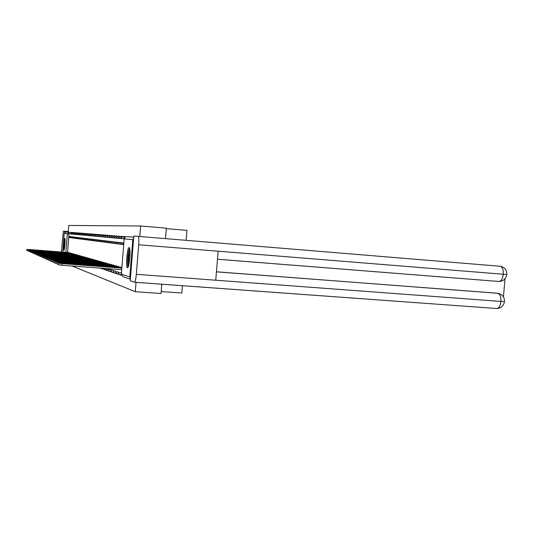 <?xml version="1.0" encoding="UTF-8"?>
<svg xmlns="http://www.w3.org/2000/svg" width="534" height="534" viewBox="0 0 534 534"><rect width="100%" height="100%" fill="white"/><g stroke="black" fill="none" stroke-linecap="round" stroke-linejoin="round"><path stroke-width="0.8" d="M64.874 238.364L64.861 238.364C64.193 238.217 63.226 250.453 63.913 250.353L63.94 250.353C64.607 250.506 65.575 238.151 64.874 238.364L64.861 238.364M129.095 247.629L128.994 247.636C127.112 247.709 125.583 267.734 127.459 267.768L127.606 267.761C129.502 267.614 130.997 247.342 129.095 247.629M165.507 238.578L166.354 228.178L140.622 225.989L68.773 225.461L68.232 232.17M166.321 228.639L186.953 230.388L186.146 240.287M161.782 284.188L161.021 293.506L135.282 291.684L72.023 265.992M161.181 291.557L181.82 293.026L182.421 285.69M133.68 237.964L132.819 239.713L129.795 276.952L130.363 278.808M136.043 282.319L135.282 291.684M140.622 225.989L139.774 236.449M62.718 252.048L64.213 233.385L65.869 231.99L69.066 232.23L67.591 252.395M125.183 236.902L123.734 236.402M122.493 236.662L121.071 236.202M119.896 236.435L118.501 236.008M117.38 236.215L116.018 235.814M114.957 236.001L113.615 235.634L113.769 237.243M112.607 235.801L111.292 235.461M110.331 235.607L109.043 235.287L109.19 236.662M108.128 235.421L106.867 235.12M105.992 235.24L104.757 234.96M103.923 235.067L102.708 234.806L102.842 235.928M101.921 234.9L100.726 234.653M99.971 234.74L98.797 234.506L98.917 235.507M98.082 234.58L96.928 234.366L97.041 235.307M96.247 234.433L95.112 234.226M94.458 234.286L93.343 234.092M92.729 234.146L91.628 233.959L91.735 234.766M91.04 234.005L89.959 233.832L90.066 234.6M89.398 233.872L88.337 233.712M87.803 233.745L86.755 233.592L86.855 234.286M86.254 233.618L85.22 233.471L85.313 234.139M84.739 233.498L83.725 233.358M83.264 233.385L82.263 233.245L82.349 233.852M81.829 233.265L80.841 233.138L80.921 233.718M80.427 233.158L79.453 233.031M79.059 233.044L78.104 232.931L78.178 233.465M77.73 232.944L76.783 232.831M76.429 232.837L75.494 232.731L75.568 233.224M75.16 232.737L74.239 232.637L74.313 233.111M73.926 232.644L73.018 232.544M72.711 232.55L71.816 232.45L71.883 232.891M69.086 232.25L71.529 232.457M66.897 252.375L28.729 249.638M27.401 250.399L26.72 250.312L26.8 249.285M69.794 237.63L69.627 236.582L68.966 236.502L69.874 236.575M69.54 237.61L68.886 237.53L68.966 236.502M67.384 252.482L28.743 249.471M67.544 252.529L68.586 252.609M66.904 252.342L68.599 252.475M61.323 251.941L63.386 231.155L68.285 231.536M64.654 232.43L64.754 231.249M136.317 274.309L215.749 280.216L218.146 251.194L138.713 244.772L136.317 274.309C135.883 278.888 135.276 281.525 134.501 282.212L130.203 280.764L133.84 236.015L500.385 266.279C504.824 267.36 506.96 270.111 506.793 274.529L506.793 274.483M138.713 244.772C139.047 239.686 138.833 236.862 138.072 236.308M503.442 296.864L505.004 278.755M216.444 271.793L497.855 293.299M498.936 281.491L500.051 281.451M218.146 251.194L506.786 274.529C506.065 278.761 503.495 281.084 499.076 281.491C501.286 281.011 502.688 278.601 503.275 274.256C503.442 269.557 502.381 266.887 500.091 266.246M134.455 282.226L496.92 308.532C499.056 308.005 500.391 305.635 500.932 301.43L504.463 301.503M64.42 248.764L65.115 240.013M65.095 239.499L64.32 249.265M128.407 266.353C127.813 265.124 127.679 262.181 128.006 257.515C128.42 253.016 129.001 250.239 129.755 249.178M129.922 250.693L128.734 257.582L128.807 264.877M129.555 248.297C128.794 249.952 128.213 253.009 127.813 257.475C127.479 262.114 127.566 265.351 128.073 267.194M68.025 252.702L29.423 249.939M28.088 250.706L27.388 250.613L27.468 249.578M70.121 236.642L71.049 236.716L70.121 236.642L70.041 237.677L70.708 237.763L70.795 236.722M68.526 252.809L29.437 249.765M68.686 252.856L69.747 252.936M68.032 252.669L69.76 252.802M69.186 253.029L30.131 250.239M28.789 251.02L28.068 250.927L28.155 249.879M72.17 237.944L71.99 236.862L71.302 236.782L72.257 236.862M71.903 237.917L71.222 237.83L71.302 236.782M69.694 253.143L30.144 250.066M69.861 253.189L70.935 253.276M69.186 252.996L70.949 253.136M70.368 253.37L30.852 250.553M29.504 251.34L28.769 251.247L28.856 250.179M73.398 238.097L73.218 237.009L72.511 236.929L73.485 237.009M73.131 238.077L72.43 237.99L72.511 236.929M70.888 253.49L30.865 250.373M71.055 253.537L72.15 253.617M70.368 253.336L72.163 253.476M71.583 253.717L31.599 250.873M30.238 251.668L29.483 251.567L29.57 250.493M74.66 238.264L74.473 237.163L73.752 237.076L74.747 237.156M74.386 238.244L73.665 238.151L73.752 237.076M72.117 253.837L31.613 250.686M72.29 253.884L73.398 253.97M71.583 253.683L73.405 253.824M72.824 254.077L32.36 251.2M30.992 252.001L30.218 251.901L30.304 250.813M75.955 238.431L75.761 237.316L75.02 237.229L76.042 237.31M75.668 238.411L74.934 238.311L75.02 237.229M73.372 254.197L32.374 251.013M73.545 254.244L74.673 254.338M72.824 254.037L74.687 254.184M74.093 254.444L33.141 251.541M31.766 252.348L30.972 252.248L31.059 251.147M77.276 238.605L77.076 237.47L76.322 237.383L77.37 237.47M76.989 238.578L76.235 238.484L76.322 237.383M74.66 254.564L33.155 251.34M74.84 254.618L75.982 254.705M74.099 254.404L75.995 254.551M75.401 254.818L33.942 251.881M32.561 252.702L31.746 252.595L31.833 251.481M78.638 238.778L78.431 237.637L77.657 237.543L78.732 237.63M78.338 238.758L77.564 238.658L77.657 237.543M75.982 254.945L33.956 251.681M76.162 254.998L77.323 255.085M75.401 254.778L77.337 254.932M76.736 255.199L34.763 252.235M33.375 253.063L32.541 252.956L32.627 251.828M80.033 238.958L79.82 237.797L79.025 237.703L80.127 237.797M79.726 238.938L78.932 238.832L79.025 237.703M77.33 255.332L34.777 252.035M77.523 255.386L78.698 255.479M76.742 255.159L78.712 255.312M78.111 255.592L35.604 252.602M34.209 253.436L33.355 253.323L33.448 252.181M81.462 239.145L81.241 237.97L80.427 237.87L81.555 237.964M81.148 239.119L80.334 239.012L80.427 237.87M78.718 255.726L35.624 252.388M78.912 255.786L80.113 255.879M78.118 255.552L80.127 255.713M79.519 256L36.472 252.976M35.07 253.817L34.189 253.703L34.283 252.549M82.93 239.339L82.703 238.144L81.862 238.044L83.024 238.137M82.61 239.312L81.769 239.199L81.862 238.044M80.147 256.133L36.486 252.756M80.347 256.193L81.562 256.287M79.526 255.96L81.575 256.12M80.968 256.413L37.36 253.356M35.952 254.211L35.044 254.091L35.144 252.922M84.439 239.532L84.205 238.324L83.344 238.217L84.532 238.318M84.105 239.506L83.251 239.392L83.344 238.217M81.609 256.554L37.373 253.136M81.815 256.614L83.05 256.707M80.974 256.373L83.064 256.534M82.456 256.841L38.274 253.75M36.859 254.618L35.932 254.491L36.025 253.303M85.987 239.733L85.747 238.504L84.859 238.404L86.081 238.498M85.747 238.504L86.081 238.531M85.647 239.706L84.766 239.592L84.859 238.404M83.11 256.988L38.288 253.523M83.324 257.048L84.579 257.141M82.456 256.801L84.599 256.961M83.978 257.281L38.949 253.804L36.933 253.683L39.209 254.157M37.787 255.032L36.833 254.905L36.933 253.697M87.576 239.94L87.229 239.913L87.329 238.698L86.421 238.585L87.676 238.691M87.329 238.698L87.676 238.725M87.229 239.913L86.321 239.793L86.421 238.585M84.659 257.428L39.229 253.924M84.873 257.488L86.154 257.588M83.985 257.234L86.168 257.401M85.547 257.728L39.903 254.211L37.867 254.091L40.177 254.571M38.748 255.459L37.767 255.325L37.861 254.104M89.211 240.153L88.858 240.12L88.951 238.892L88.023 238.778L89.312 238.885M88.951 238.892L89.312 238.918M88.858 240.12L87.923 240L88.023 238.778M86.241 257.882L40.197 254.331M86.468 257.942L87.77 258.042M85.553 257.682L87.783 257.855M87.162 258.189L40.891 254.625L38.822 254.504L41.165 255.005M39.736 255.893L38.722 255.759L38.822 254.524M90.893 240.367L90.526 240.34L90.626 239.092L89.665 238.978L91 239.085M90.626 239.092L90.994 239.119M90.526 240.34L89.565 240.213L89.665 238.978M87.876 258.349L41.185 254.751M88.103 258.416L89.432 258.516M87.162 258.142L89.445 258.322M88.818 258.67L41.906 255.058L39.81 254.932L42.186 255.446M40.751 256.347L39.71 256.207L39.81 254.952M92.622 240.594L92.248 240.56L92.349 239.299L91.361 239.179L92.729 239.292M92.349 239.299L92.729 239.325M92.248 240.56L91.261 240.433L91.361 239.179M89.552 258.83L42.206 255.185M89.785 258.897L91.14 259.003M88.818 258.616L91.154 258.796M90.52 259.157L42.947 255.499L40.824 255.372L43.241 255.899M41.792 256.814L40.724 256.667L40.824 255.399M94.405 240.821L94.017 240.794L94.117 239.506L93.103 239.386L94.511 239.499M94.117 239.506L94.511 239.539M94.017 240.794L93.003 240.66L93.103 239.386M91.281 259.324L43.261 255.632M91.521 259.391L92.896 259.497M90.526 259.11L92.916 259.29M92.275 259.664L44.022 255.953L41.872 255.833L44.322 256.367M42.874 257.288L41.765 257.141L41.872 255.853M96.24 241.061L95.84 241.028L95.946 239.726L94.898 239.599L96.347 239.719M95.946 239.726L96.34 239.759M95.84 241.028L94.792 240.894L94.898 239.599M93.056 259.831L44.342 256.093M93.31 259.904L94.712 260.011M92.282 259.611L94.725 259.798M94.084 260.178L45.123 256.42L42.954 256.3L45.437 256.847M43.982 257.782L42.847 257.628L42.947 256.32M98.129 241.308L97.715 241.275L97.822 239.946L96.741 239.819L98.236 239.94M97.822 239.946L98.236 239.98M97.715 241.275L96.634 241.134L96.741 239.819M94.885 260.358L45.457 256.56M95.145 260.432L96.574 260.539M94.091 260.125L96.594 260.318M95.946 260.712L46.264 256.907L44.062 256.781L46.585 257.341M45.123 258.289L43.955 258.129L44.062 256.801M100.072 241.562L99.644 241.522L99.758 240.18L98.643 240.046L100.185 240.173M99.758 240.18L100.178 240.213M99.644 241.522L98.536 241.381L98.643 240.046M96.774 260.899L46.605 257.054M97.041 260.972L98.496 261.086M95.953 260.659L98.516 260.859M97.869 261.266L47.439 257.401L45.21 257.275L47.766 257.855M46.304 258.816L45.096 258.65L45.203 257.301M102.081 241.815L101.64 241.782L101.754 240.42L100.606 240.28L102.194 240.413M101.754 240.42L102.188 240.454M101.64 241.782L100.499 241.635L100.606 240.28M98.717 261.453L47.793 257.555M98.99 261.533L100.479 261.647M97.869 261.213L100.499 261.413M99.845 261.834L48.647 257.915L46.391 257.788L48.988 258.383M47.526 259.357L46.278 259.184L46.385 257.815M104.15 242.089L103.696 242.049L103.81 240.667L102.628 240.52L104.263 240.654M103.81 240.667L104.257 240.701M103.696 242.049L102.515 241.895L102.628 240.52M100.726 262.027L49.015 258.076M101.006 262.107L102.521 262.221M99.851 261.773L102.541 261.98M101.887 262.421L49.896 258.449L47.606 258.322L50.249 258.93M48.788 259.911L47.493 259.738L47.606 258.349M106.286 242.363L105.819 242.323L105.932 240.921L104.711 240.774L106.4 240.907M105.932 240.921L106.4 240.954M105.819 242.323L104.597 242.169L104.711 240.774M102.795 262.621L50.276 258.61M103.082 262.701L104.631 262.821M101.887 262.361L104.651 262.574M103.99 263.028L51.191 258.997L48.868 258.87L51.551 259.491M50.089 260.492L48.754 260.305L48.868 258.897M108.489 242.65L108.008 242.61L108.122 241.181L106.867 241.028L108.609 241.168M108.122 241.181L108.602 241.221M108.008 242.61L106.747 242.449L106.867 241.028M104.931 263.229L51.578 259.164M105.231 263.315L106.807 263.436M103.997 262.962L106.827 263.182M106.166 263.649L52.526 259.564L50.169 259.431L52.926 259.731L52.899 260.078M51.431 261.086L50.056 260.892L50.169 259.464M107.421 264.223L107.134 263.863L107.107 264.197M110.765 242.943L110.271 242.903L110.384 241.448L109.083 241.295L110.885 241.441M110.384 241.448L110.885 241.488M110.271 242.903L108.969 242.736L109.083 241.295M107.134 263.863L52.926 259.731M107.447 263.95L109.056 264.076M106.173 263.589L109.076 263.809M108.415 264.297L53.901 260.145L51.518 260.018L54.314 260.325L54.288 260.679M52.826 261.7L51.398 261.506L51.518 260.051M109.71 264.884L109.417 264.517L109.39 264.857M113.121 243.25L112.607 243.21L112.727 241.728L111.379 241.568L113.241 241.722M112.727 241.728L113.241 241.768M112.607 243.21L111.266 243.03L111.379 241.568M109.417 264.517L54.314 260.325M109.737 264.604L111.379 264.731M108.422 264.23L111.406 264.457M110.738 264.964L55.329 260.752L52.913 260.619L55.756 260.932L55.723 261.3M54.261 262.334L52.786 262.134L52.906 260.652M112.08 265.572L111.773 265.191L111.74 265.545M115.551 243.564L115.024 243.524L115.144 242.015L113.755 241.855L115.678 242.009M115.144 242.015L115.678 242.062M115.024 243.524L113.635 243.344L113.755 241.855M111.773 265.191L55.756 260.932M112.1 265.285L113.782 265.411M110.745 264.897L113.809 265.124M113.141 265.652L56.798 261.38L54.348 261.246L57.245 261.567L57.218 261.947M55.756 262.995L54.228 262.781L54.348 261.28M114.53 266.286L114.209 265.885L114.183 266.259M118.074 243.891L117.52 243.844L117.647 242.316L116.205 242.142L118.201 242.309M117.647 242.316L118.194 242.363M117.52 243.844L116.085 243.658L116.205 242.142M114.209 265.885L57.245 261.567M114.55 265.985L116.272 266.112M113.141 265.585L116.299 265.819M115.624 266.366L58.326 262.027L55.843 261.894L58.787 262.221L58.753 262.615M57.298 263.683L55.716 263.456L55.843 261.934M117.059 267.02L116.732 266.606L116.699 266.993M120.677 244.232L120.11 244.185L120.237 242.63L118.748 242.449L120.811 242.616M120.237 242.63L120.804 242.67M120.11 244.185L118.621 243.991L118.748 242.449M116.732 266.606L58.787 262.221M117.086 266.713L118.848 266.846M115.631 266.292L118.875 266.539M118.201 267.107L59.908 262.695L57.392 262.561L60.389 262.902L60.355 263.309M58.907 264.39L57.265 264.156L57.385 262.601M119.689 267.781L119.349 267.36L119.316 267.754M123.381 244.579L122.793 244.532L122.92 242.95L121.378 242.763L123.514 242.937M122.92 242.95L123.508 242.997M122.793 244.532L121.251 244.332L121.378 242.763M119.349 267.36L60.389 262.902M119.716 267.461L121.518 267.601M118.208 267.033L121.538 267.28M120.864 267.874L58.994 263.255L62.044 263.602L61.911 265.231L58.867 264.877L58.994 263.302M121.685 269.723L61.911 265.231M121.812 268.115L62.044 263.602M120.871 267.794L121.832 267.868M121.378 273.521L120.564 275.177M121.472 275.244L119.175 274.576L118.448 272.62L117.961 274.302M115.457 273.461L115.865 272.106M113.021 272.647L113.402 271.486M110.672 271.853L111.019 270.831M108.402 271.092L108.722 270.177M106.199 270.351L106.5 269.523M104.063 269.637L104.344 268.882M102.001 268.942L102.261 268.262L104.818 269.69M132.819 239.713L124.182 238.912L121.325 274.176L129.795 276.952M70.101 233.899L64.213 233.385M65.862 252.295L67.364 233.672L69.066 232.23M123.921 238.838L111.192 237.69L113.595 235.634M71.282 234.005L70.087 233.912L71.81 232.45M73.719 234.232L71.269 234.019L73.004 232.544L73.085 232.998M76.282 234.466L74.974 234.359L76.776 232.831L76.856 233.345M81.815 234.973L77.597 234.6L79.446 233.031L79.533 233.592M87.95 235.541L81.795 234.987L83.711 233.358L83.811 233.992M86.334 235.407L88.324 233.712L88.437 234.439M93.023 236.008L91.254 235.861L93.33 234.092L93.457 234.94M94.805 236.168L92.996 236.015L95.099 234.226L95.226 235.12M102.515 236.876L98.51 236.529L100.706 234.653L100.853 235.714M104.591 237.069L102.475 236.889L104.737 234.96L104.891 236.161M106.74 237.263L104.551 237.083L106.847 235.12L107.007 236.402M111.239 237.677L108.903 237.483L111.272 235.454L111.439 236.936M113.602 237.91L115.991 235.814L116.172 237.577M116.052 238.137L118.475 236.001L118.648 237.97M118.581 238.371L121.044 236.202L121.205 238.591L122.019 236.989L123.701 236.402L123.868 238.838M133.747 237.149L126.304 236.642L124.849 237.403L124.182 238.912L124.749 237.209L126.538 236.622M74.987 234.346L73.705 234.246L75.488 232.731M77.617 234.593L76.269 234.479L78.091 232.931M78.965 234.726L80.834 233.138M80.36 234.853L82.256 233.245M83.271 235.12L85.206 233.471M91.281 235.848L87.93 235.554L89.946 233.832M89.572 235.701L91.614 233.959M96.647 236.335L94.778 236.182L96.914 234.359M98.543 236.509L96.621 236.348L98.783 234.506M108.949 237.47L106.693 237.276L109.023 235.287M108.662 268.962L106.379 268.702M110.979 269.697L108.622 269.443M113.375 270.451L110.938 270.177M115.858 271.239L113.335 270.952M118.428 272.046L115.818 271.753M121.085 272.887L118.381 272.58M130.329 279.222L123.047 276.745L121.325 274.149M216.444 271.839L496.927 293.186M217.478 259.224L499.076 281.491L217.478 259.244M134.501 282.212L496.934 308.532C501.232 308.071 503.742 305.775 504.45 301.643C504.657 297.338 502.614 294.581 498.329 293.36L497.761 293.293C500.024 294.04 501.079 296.757 500.932 301.43L215.749 280.216M100.672 268.315L99.191 268.035M102.708 268.996L100.519 268.135M106.987 270.411L106.226 270.351L104.25 268.415M109.23 271.152L108.429 271.092L106.426 268.729M111.546 271.919L109.357 271.285L108.669 269.456M113.942 272.714L111.686 272.066L110.992 270.211M116.425 273.535L114.096 272.874L113.388 270.985M118.989 274.383L116.792 273.875L115.871 271.786M74.233 232.637L72.484 234.132M86.748 233.592L84.799 235.26M102.688 234.8L100.499 236.709M121.111 273.481L121.352 274.79"/></g></svg>
